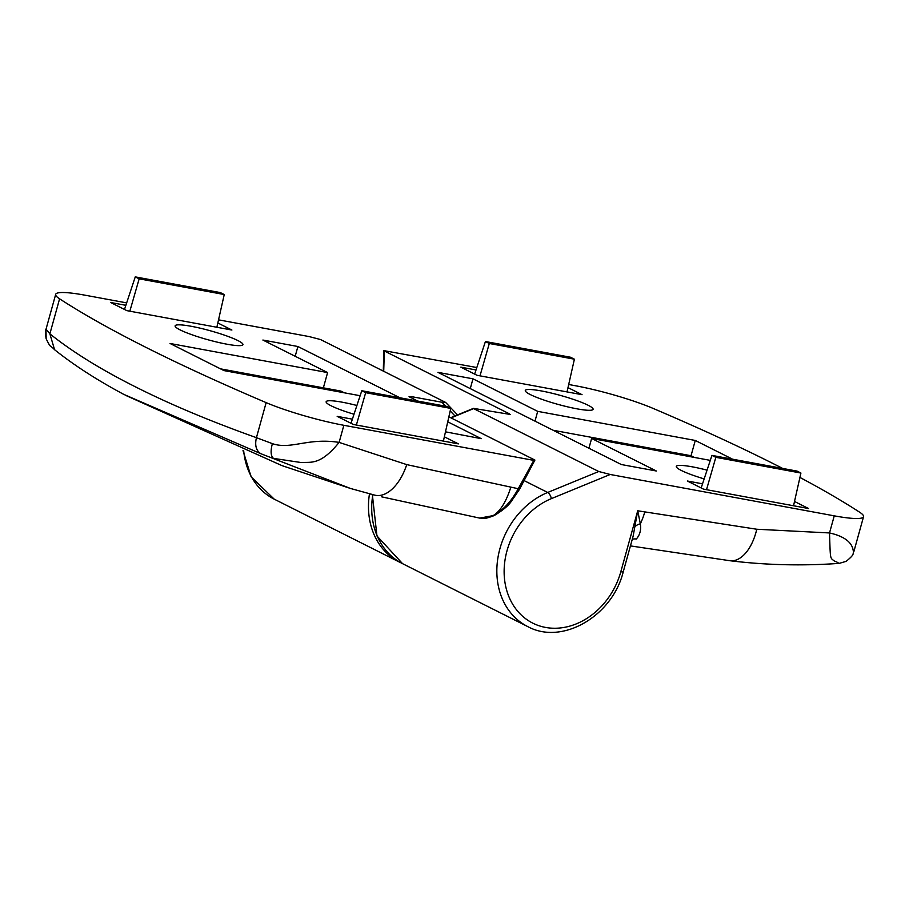 <?xml version="1.0" encoding="UTF-8"?>
<svg xmlns="http://www.w3.org/2000/svg" width="909" height="909" viewBox="0 0 909 909"><rect width="100%" height="100%" fill="white"/><g stroke="black" fill="none" stroke-linecap="round" stroke-linejoin="round"><path stroke-width="1.36" d="M237.919 340.58A35.19 4.647 15.5 0 0 200.389 328.229A35.19 4.647 15.5 0 0 175.13 325.842A35.19 4.647 15.5 0 0 180.141 329.91A35.19 4.647 15.5 0 0 217.683 342.25A35.19 4.647 15.5 0 0 242.942 344.647A35.19 4.647 15.5 0 0 237.919 340.58M125.862 305.31L110.671 302.504L126.851 310.639L231.897 330.035L217.842 322.968M352.385 419.163L337.182 416.356L353.362 424.48L458.409 443.876L444.353 436.82M445.478 431.82L481.27 438.672L447.739 421.81M399.892 397.767L297.902 346.511L262.883 340.046L327.604 372.565L170.04 343.477L223.966 370.588L360.134 395.722M356.896 405.494A35.19 4.647 15.5 0 0 326.138 401.744A35.19 4.647 15.5 0 0 331.16 405.812A35.19 4.647 15.5 0 0 354.01 414.243M445.751 406.232L441.979 402.255L411.652 396.665L411.027 397.801M441.979 402.255L445.615 402.414L320.491 339.523L309.037 336.557L218.535 319.843M457.545 414.89L445.615 402.414M126.669 302.879L84.98 295.186A63.982 8.442 -164.5 0 0 55.688 294.357A63.982 8.442 -164.5 0 0 59.585 298.822A1066.291 140.793 -164.5 0 0 146.667 347.738A1066.291 140.793 -164.5 0 0 266.144 402.63A63.982 8.442 15.5 0 0 343.852 425.298L533.799 460.374L534.912 460.068L448.864 416.811M381.723 496.859L479.691 518.107L493.087 515.63C503.007 510.381 511.392 501.416 518.244 488.724L519.437 489.44L534.912 460.068M417.401 400.994L409.061 396.551M409.789 397.176L411.652 396.665M125.249 395.188L281.972 465.624L350.431 488.451L260.758 453.671L123.726 394.358C96.752 379.905 73.697 365.009 54.574 349.704L54.676 349.783M46.041 329.138L49.87 333.853C72.572 351.988 101.217 369.702 135.771 387.007C170.131 404.357 210.343 421.242 256.429 437.672L272.382 443.649C291.096 449.978 307.56 437.468 339.114 442.399L406.732 464.613L518.244 488.724L533.799 460.374M59.585 298.822L49.87 333.853L54.574 349.704M260.758 453.671C256.122 450.637 254.679 445.308 256.429 437.672L266.144 402.63M376.871 495.666L370.406 494.03M343.852 425.298L339.114 442.399C320.082 465.885 310.617 461.704 301.447 462.579L273.495 458.386C270.757 456.057 270.382 451.148 272.382 443.649M479.679 518.107C483.633 517.937 481.815 520.232 494.201 515.573L493.087 515.63C500.211 511.381 506.108 501.95 510.79 487.338M54.62 349.738C49.052 343.966 51.324 349.079 46.154 338.773L45.995 329.853M344.306 392.802L340.875 391.075L220.546 368.861M323.365 387.848L327.604 372.565M295.186 356.283L297.902 346.511M135.259 276.881L139.157 278.836L224.25 294.539L220.353 292.596L135.259 276.881L124.488 309.446M224.25 294.539L216.865 327.251M139.157 278.836L129.839 311.185M361.782 390.734L365.668 392.688L450.762 408.391L446.876 406.437L361.782 390.734L351.01 423.299M365.668 392.688L356.362 425.037M450.762 408.391L443.387 441.104M707.054 470.146A35.19 4.647 15.5 0 0 676.296 466.385A35.19 4.647 15.5 0 0 681.318 470.464A35.19 4.647 15.5 0 0 704.168 478.895M702.532 483.815L687.34 481.009L703.521 489.133L808.567 508.529L794.511 501.473M476.021 369.963L460.829 367.156L477.009 375.292L582.055 394.688L567.989 387.62M732.54 459.181L695.271 440.456L537.696 411.357L472.975 378.826L437.968 372.36L621.336 464.533L656.355 470.998L591.634 438.468L710.293 460.374M588.078 405.232A35.19 4.647 15.5 0 0 550.536 392.881A35.19 4.647 15.5 0 0 525.288 390.495A35.19 4.647 15.5 0 0 530.299 394.563A35.19 4.647 15.5 0 0 567.841 406.902A35.19 4.647 15.5 0 0 593.1 409.3A35.19 4.647 15.5 0 0 588.078 405.232M450.659 417.72L473.441 408.368L510.188 414.436M451.023 417.901L473.623 408.618L598.747 471.51L610.2 474.475L834.257 515.846A63.982 8.442 -164.5 0 0 863.55 516.687A63.982 8.442 -164.5 0 0 859.653 512.221A1066.291 140.793 -164.5 0 0 799.931 477.441M568.693 384.496L575.386 385.734A63.982 8.442 15.5 0 1 653.094 408.402A1066.291 140.793 -164.5 0 1 772.57 463.306A1066.291 140.793 -164.5 0 1 782.717 468.453M383.268 371.088L383.882 350.624L476.816 367.531M383.723 371.315L384.325 350.976L509.449 413.856L509.426 414.606M610.2 474.475L551.365 498.632A69.311 57.131 116.7 0 0 507.017 550.718A69.311 57.131 116.7 0 0 545.559 627.426A69.311 57.131 116.7 0 0 620.824 571.727A5.329 0.704 15.5 0 0 623.256 571.795L633.119 536.265L637.72 510.79L756.777 529.243L829.519 532.947C857.153 539.082 851.926 553.433 853.881 551.002M838.064 562.626L834.292 560.955C829.94 557.592 830.428 560.114 829.519 532.947L834.257 515.846M620.824 571.727L637.72 510.79L640.334 523.823C641.265 529.947 639.925 535.015 636.3 539.037A10.658 7.261 -131.7 0 0 632.232 539.435M863.55 516.687L853.892 551.502M534.992 421.128L537.696 411.357M694.453 457.454L691.033 455.727L553.195 430.275M691.033 455.727L695.271 440.456M588.918 448.239L591.634 438.468M470.271 388.609L472.975 378.826M715.826 457.329L800.92 473.044L797.034 471.089L711.94 455.386L715.826 457.329L706.52 489.69M711.94 455.386L701.169 487.951M800.92 473.044L793.546 505.756M574.397 359.191L570.511 357.237L485.417 341.534L489.303 343.488L574.397 359.191L567.023 391.904M489.303 343.488L479.997 375.837M485.417 341.534L474.646 374.099M454.977 415.947L450.194 410.913M400.971 562.83L399.346 562.046A74.64 61.528 -63.3 0 1 369.474 493.792M243.692 450.83A74.64 61.528 116.7 0 0 274.223 499.155L251.123 476.805L243.01 450.557M406.732 464.613A42.655 23.736 104 0 1 374.838 495.155L350.374 488.44M524.243 480.679L547.707 492.462L598.747 471.51M372.826 494.655A74.64 61.528 116.7 0 0 402.573 563.671L527.709 626.562A74.64 61.528 -63.3 0 1 499.95 548.559A74.64 61.528 -63.3 0 1 547.707 492.462A5.329 2.193 -112.3 0 1 551.365 498.632M853.881 551.547C852.04 554.251 855.687 553.615 846.109 561.364L839.143 563.387C802.306 566 765.923 565.125 730.029 560.739A42.655 23.157 -83 0 0 756.777 529.243M635.391 526.311A10.658 6.124 0.8 0 1 640.334 523.823A42.655 23.475 -79.5 0 0 644.72 512.085M399.346 562.046L274.223 499.155M46.109 338.625C45.302 333.296 45.28 330.16 46.018 329.228L55.688 294.357M494.201 515.573C502.438 510.608 508.051 506.006 511.04 501.768L519.437 489.44M527.709 626.562C562.137 645.526 612.371 616.143 623.256 571.795M730.029 560.739L630.448 545.9M372.338 494.53L376.951 535.946L402.573 563.671"/></g></svg>
